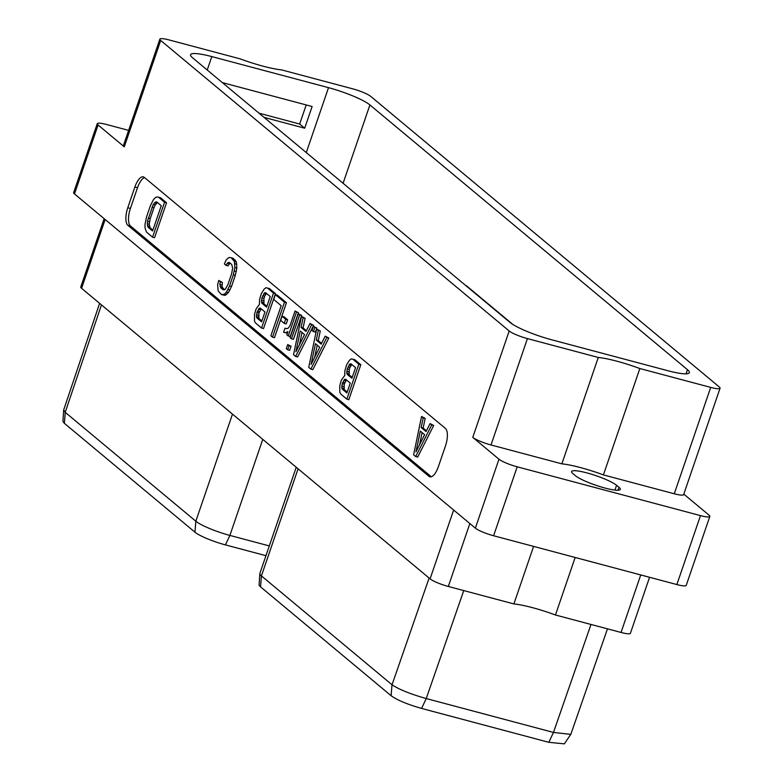 <?xml version="1.0" encoding="UTF-8"?>
<svg xmlns="http://www.w3.org/2000/svg" width="783" height="783" viewBox="0 0 783 783"><rect width="100%" height="100%" fill="white"/><g stroke="black" fill="none" stroke-linecap="round" stroke-linejoin="round"><path stroke-width="1.17" d="M475.359 528.143L498.967 459.2A15.024 2.457 18.9 0 0 517.201 466.815L700.472 515.615A15.024 2.457 18.9 0 0 709.829 516.437L686.231 585.381A15.024 2.457 -161.1 0 1 676.864 584.558L493.593 535.748A15.024 2.457 -161.1 0 1 475.359 528.143L74.473 193.93A15.024 2.457 -161.1 0 1 73.641 192.628L97.249 123.685A15.024 2.457 18.9 0 0 98.081 124.986L124.272 146.832A15.024 2.457 -161.1 0 1 123.44 145.53L159.859 39.15A15.024 2.457 18.9 0 0 160.691 40.452L509.185 330.984A15.024 2.457 18.9 0 0 527.419 338.599L598.281 357.469A44.181 7.213 -161.1 0 1 639.838 368.529L710.7 387.399A15.024 2.457 18.9 0 0 720.057 388.221A15.024 2.457 18.9 0 0 719.225 386.919L370.731 96.387A15.024 2.457 18.9 0 0 352.497 88.773L281.645 69.902A44.181 7.213 -161.1 0 1 240.078 58.842L169.226 39.972A15.024 2.457 18.9 0 0 159.859 39.15M128.627 130.369L106.605 124.507A15.024 2.457 18.9 0 0 97.249 123.685M683.794 494.122L709.006 515.136A15.024 2.457 18.9 0 1 709.829 516.437M498.967 459.2L472.766 437.364L509.185 330.984M429.006 476.348A14.583 5.647 -75.1 0 0 429.906 476.827A14.583 5.647 -75.1 0 0 438.372 466.668L445.468 445.948A14.583 5.647 -75.1 0 0 445.41 428.409L144.248 177.33A14.583 5.647 -75.1 0 0 143.338 176.85A14.583 5.647 -75.1 0 0 134.882 187.02L127.786 207.74A14.583 5.647 -75.1 0 0 127.835 225.269L429.006 476.348L430.934 476.867M369.909 104.942L687.474 369.693A34.119 5.569 18.9 0 1 689.363 372.649A34.119 5.569 18.9 0 1 668.105 370.78L551.418 339.714A34.119 5.569 18.9 0 1 510.007 322.43L192.442 57.678A34.119 5.569 -161.1 0 1 190.553 54.722A34.119 5.569 -161.1 0 1 211.811 56.591L328.508 87.657A34.119 5.569 -161.1 0 1 369.909 104.942L343.091 183.281M598.281 357.469L561.861 463.839A44.181 7.213 -161.1 0 1 603.419 474.909L639.838 368.529M561.861 463.839L491 444.969A15.024 2.457 -161.1 0 1 472.766 437.364M720.057 388.221L683.637 494.602A15.024 2.457 -161.1 0 1 674.271 493.779L603.419 474.909M572.931 473.666A24.498 4.003 -161.1 0 1 571.58 471.542A24.498 4.003 -161.1 0 1 591.38 474.185A24.498 4.003 -161.1 0 1 616.573 485.294L618.971 487.28A24.498 4.003 -161.1 0 1 620.322 489.404A24.498 4.003 -161.1 0 1 600.522 486.772A24.498 4.003 -161.1 0 1 575.329 475.663L572.931 473.666M512.885 324.465L466.472 285.775A34.119 5.569 -161.1 0 1 468.077 287.478M260.533 586.859A25.105 4.101 -161.1 0 1 259.104 584.862L259.829 573.665A28.051 4.581 18.9 0 0 261.424 575.896L260.533 586.859L391.109 695.715C397.363 700.178 407.512 704.416 421.577 708.429L548.814 742.313L564.367 743.85L570.856 734.239L607.471 628.847M298.078 468.811L261.424 575.896L392.038 684.782C399.115 689.51 410.517 694.09 426.236 698.553L553.473 732.438L570.778 734.385M296.228 467.265L259.868 573.459A28.051 4.581 18.9 0 0 259.829 573.665M105.147 219.504L81.589 288.32A15.024 2.457 -161.1 0 1 80.757 287.018L104.159 218.672M81.589 288.32L430.082 578.852L453.641 510.036M649.567 577.286L630.403 633.281A15.024 2.457 -161.1 0 1 621.036 632.458L555.46 614.998A44.181 7.213 18.9 0 0 513.893 603.928L448.316 586.467A15.024 2.457 -161.1 0 1 430.082 578.852M513.893 603.928L533.595 546.407M555.46 614.998L575.153 557.467M232.492 414.129L195.838 521.214L65.253 412.357L64.363 423.319L62.943 421.323L63.677 409.959L65.253 412.357M194.947 532.176L195.838 521.214A28.051 4.581 18.9 0 0 229.879 535.425L225.416 544.89A25.105 4.101 -161.1 0 1 194.947 532.176L64.363 423.319M269.303 545.917L229.879 535.425L262.765 439.371M99.607 303.344L63.677 409.959M265.956 555.685L225.416 544.89M264.047 117.381L304.695 128.206L312.123 106.517L222.343 82.607M304.695 128.206L299.674 124.017L259.036 113.192M306.212 104.942L299.674 124.017M144.581 177.614A14.583 5.647 -75.1 0 0 137.514 187.714L130.418 208.444A14.583 5.647 -75.1 0 0 130.467 225.974L431.306 476.778M346.859 399.154L348.846 399.682L360.806 364.731L354.758 359.681L351.254 358.849L349.463 360.249L346.644 364.663L344.843 370.878L344.774 375.419L341.368 380.088L339.812 385.579L339.793 392.303L340.811 394.103L346.859 399.154L358.829 364.203L352.781 359.152M221.393 294.555L224.887 295.387L228.45 292.588L231.504 286.509L235.292 275.44L236.838 268.099L236.339 261.923L233.08 258.243L229.585 257.411L228.059 258.057L226.013 260.22L224.378 263.979L226.013 265.339L228.244 262.462L229.468 262.55L231.69 264.409L232.659 267.972L231.66 273.6L227.912 284.572L225.465 288.986L224.251 289.808L223.028 289.71L220.806 287.86L219.847 284.317L220.366 281.821L218.731 280.461L217.635 284.669L218.134 290.875L221.393 294.555L224.437 294.202L226.473 292.059L229.527 285.981L233.314 274.921L234.861 267.571L234.362 261.395L231.102 257.715M226.013 265.339L227.99 265.868L230.094 263.078M224.378 289.72L222.049 286.852L222.343 282.35L218.731 280.461M415.714 456.558L417.691 457.076L433.694 425.492L430.063 423.593L426.05 431.58L421.176 427.518L423.202 417.868L421.557 416.497L413.62 454.806L415.714 456.558L431.717 424.963L430.063 423.593M426.451 430.787L423.153 428.037L425.179 418.396L421.557 416.497M152.587 237.19L154.564 237.719L166.534 202.758L160.476 197.717L156.982 196.885L155.455 197.531L153.419 199.675L150.365 205.753L146.578 216.822L145.031 224.173L145.021 228L146.529 232.14L152.587 237.19L164.557 202.239L158.499 197.189M310.831 369.116L312.809 369.645L328.811 338.05L325.18 336.152L321.167 344.138L316.293 340.076L318.319 330.426L316.675 329.056L308.737 367.364L310.831 369.116L326.834 337.522L325.18 336.152M321.568 343.346L318.27 340.605L320.296 330.955L316.675 329.056M313.454 331.62L315.432 332.149L316.831 328.067L313.464 326.374L312.065 330.465L313.454 331.62L314.854 327.539L313.464 326.374M295.641 356.451L297.618 356.979L313.621 325.385L309.999 323.487L305.977 331.473L301.103 327.411L303.129 317.761L301.484 316.391L293.547 354.709L295.641 356.451L311.644 324.857L309.999 323.487M306.378 330.69L303.08 327.94L305.106 318.289L301.484 316.391M291.472 338.804L293.449 339.333L301.641 315.402L298.274 313.719L290.082 337.649L291.472 338.804L299.664 314.874L298.274 313.719M287.694 349.825L289.671 350.353L291.07 346.262L287.704 344.579L286.304 348.67L287.694 349.825L289.093 345.734L287.704 344.579M286.872 328.694L284.992 328.194L283.593 332.295L287.469 333.118M287.938 331.767L286.842 334.948L290.209 336.631L298.401 312.701L295.034 311.017L289.955 325.855L288.261 328.097L286.803 328.723L284.992 328.194M284.278 323.359L286.255 323.888L287.655 319.797L284.023 316.772L282.046 316.244L280.647 320.335L284.278 323.359L285.678 319.268L282.046 316.244M272.504 337.16L274.481 337.688L286.451 302.737L277.348 295.142L275.371 294.623L273.717 299.439L281.185 305.673L270.869 335.799L272.504 337.16L284.474 302.209L275.371 294.623M261.551 328.028L263.528 328.557L275.499 293.605L269.44 288.555L265.936 287.723L264.155 289.123L261.336 293.537L259.535 299.762L259.467 304.293L256.051 308.972L254.504 314.453L254.485 321.177L255.503 322.988L261.551 328.028L273.521 293.077L267.463 288.027M360.806 364.731L358.829 364.203M346.879 392.968L342.23 389.092L341.75 387.781L342.249 383.66L344.647 379.324L345.606 379.217L350.255 383.093L346.879 392.968M347.28 368.959L349.932 363.889L350.892 363.782L355.541 367.658L351.91 378.267L347.261 374.391L346.781 373.09L347.28 368.959L349.257 369.488L349.991 367.354L348.014 366.826M347.172 392.097L344.207 389.621L342.23 389.092M344.207 389.621L344.226 384.189L346.517 379.97M346.252 379.755L344.647 379.324M345.675 380.861L343.698 380.332M344.706 382.779L342.729 382.261M344.226 384.189L342.249 383.66M343.737 386.518L341.76 385.99M343.727 388.309L341.75 387.781M349.991 367.354L351.802 364.535M352.213 377.396L349.238 374.92L349.257 369.488M350.96 365.426L348.983 364.898M351.538 364.32L349.932 363.889M349.238 374.92L347.261 374.391M348.768 373.608L346.781 373.09M348.768 371.817L346.791 371.289M222.343 282.35L220.366 281.821M221.824 284.846L219.847 284.317M222.049 286.852L220.072 286.324M222.783 288.389L220.806 287.86M229.879 262.892L228.244 262.462M229.028 263.802L227.05 263.274M235.34 260.122L233.363 259.594M236.339 261.923L234.362 261.395M236.848 264.262L234.871 263.734M236.838 268.099L234.861 267.571M236.319 271.515L234.342 270.987M235.292 275.44L233.314 274.921M231.504 286.509L229.527 285.981M229.977 290.013L228 289.495M228.45 292.588L226.473 292.059M226.414 294.731L224.437 294.202M224.887 295.387L222.91 294.858M425.179 418.396L423.202 417.868M423.153 428.037L421.176 427.518M433.694 425.492L431.717 424.963M415.969 451.869L420.324 431.11L424.611 434.682L415.969 451.869M419.551 444.734L422.106 432.598M166.534 202.758L164.557 202.239M152.597 230.995L148.202 227.334L147.468 225.798L147.488 221.227L153.214 204.49L155.641 201.936L156.864 202.024L161.269 205.694L152.597 230.995M152.9 230.124L150.179 227.853L148.202 227.334M150.179 227.853L149.21 224.29L150.209 218.663L153.957 207.691L155.191 205.019L157.491 202.543M149.445 226.326L147.468 225.798M149.21 224.29L147.233 223.772M149.465 221.755L147.488 221.227M150.209 218.663L148.222 218.144M153.957 207.691L151.98 207.172M155.191 205.019L153.214 204.49M156.404 203.277L154.427 202.758M157.275 202.366L155.641 201.936M320.296 330.955L318.319 330.426M318.27 340.605L316.293 340.076M328.811 338.05L326.834 337.522M311.086 364.428L315.441 343.678L319.728 347.251L311.086 364.428M314.668 357.302L317.223 345.156M316.831 328.067L314.854 327.539M305.106 318.289L303.129 317.761M303.08 327.94L301.103 327.411M313.621 325.385L311.644 324.857M295.905 351.763L300.251 331.013L304.538 334.586L295.905 351.763M299.488 344.637L302.032 332.491M301.641 315.402L299.664 314.874M291.07 346.262L289.093 345.734M298.401 312.701L295.034 311.017M288.232 336.103L296.424 312.172M287.557 332.863L286.216 332.511L287.488 331.64M287.175 333.147L285.198 332.618L286.216 332.511M283.593 332.295L285.198 332.618M287.655 319.797L285.678 319.268M286.451 302.737L284.474 302.209M275.499 293.605L273.521 293.077M261.571 321.842L256.922 317.967L256.442 316.665L256.932 312.534L259.339 308.199L260.299 308.091L264.948 311.967L261.571 321.842M261.972 297.843L264.625 292.773L265.584 292.666L270.233 296.542L266.602 307.142L261.953 303.275L261.473 301.964L261.972 297.843L263.949 298.372L264.674 296.228L262.696 295.7M261.865 320.971L258.899 318.495L256.922 317.967M258.899 318.495L258.909 313.063L261.199 308.845M258.419 317.184L256.442 316.665M258.429 315.392L256.452 314.864M258.909 313.063L256.932 312.534M259.398 311.663L257.421 311.135M260.367 309.735L258.38 309.207M260.945 308.629L259.339 308.199M264.674 296.228L266.484 293.419M266.895 306.27L263.93 303.794L263.949 298.372M265.643 294.3L263.665 293.772M266.23 293.194L264.625 292.773M263.93 303.794L261.953 303.275M263.45 302.492L261.473 301.964M263.46 300.692L261.483 300.173M74.473 193.93L98.081 124.986M676.864 584.558L700.472 515.615M493.593 535.748L517.201 466.815M124.272 146.832L160.691 40.452M491 444.969L527.419 338.599M674.271 493.779L710.7 387.399M614.929 490.089L616.573 485.294M617.953 490.256L618.971 487.28M686.065 373.834L687.474 369.693M590.989 624.452L553.473 732.438L548.814 742.313M463.751 590.578L426.236 698.553L421.577 708.429M391.999 684.753L391.109 695.715M392.038 684.782L429.113 578.06M448.316 586.467L469.849 523.553M640.739 574.937L621.036 632.458M101.457 304.89L65.214 412.318M207.221 70L211.811 56.591M306.28 152.587L328.508 87.657M127.835 225.269L130.467 225.974M127.786 207.74L130.418 208.444M134.882 187.02L137.514 187.714"/></g></svg>
